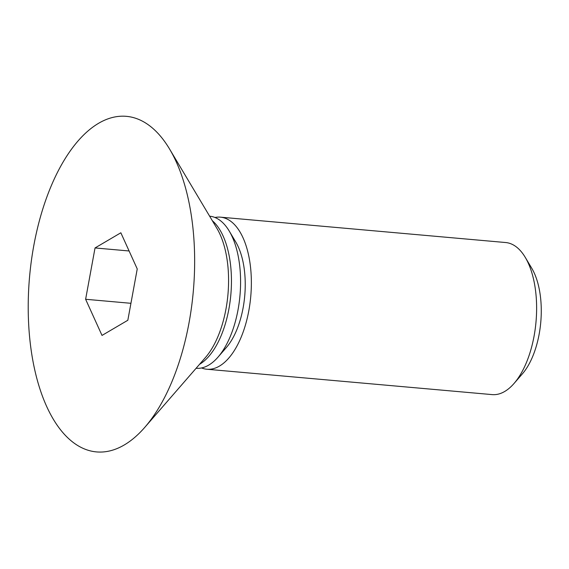 <?xml version="1.0" encoding="UTF-8"?>
<svg xmlns="http://www.w3.org/2000/svg" width="569" height="569" viewBox="0 0 569 569"><rect width="100%" height="100%" fill="white"/><g stroke="black" fill="none" stroke-linecap="round" stroke-linejoin="round"><path stroke-width="0.85" d="M33.813 245.509A168.467 82.192 -84.9 0 0 53.891 420.171A168.467 82.192 -84.9 0 0 144.811 427.326A168.467 82.192 -84.9 0 0 189.05 322.701A168.467 82.192 -84.9 0 0 169.562 149.021A168.467 82.192 -84.9 0 0 33.813 245.509M196.113 368.278L196.113 368.278A76.338 37.241 -84.9 0 0 217.998 357.14A76.338 37.241 -84.9 0 0 238.048 309.728A76.338 37.241 -84.9 0 0 229.215 231.028A76.338 37.241 -84.9 0 0 209.641 216.199L209.641 216.199M217.998 357.14L226.32 347.559A63.941 31.195 -84.9 0 0 243.112 307.85A63.941 31.195 -84.9 0 0 235.715 241.925L229.215 231.028M201.568 367.951A76.338 37.241 -84.9 0 0 206.888 369.238A76.338 37.241 -84.9 0 0 248.824 310.688A76.338 37.241 -84.9 0 0 220.416 217.159A76.338 37.241 -84.9 0 0 214.954 217.486M206.888 369.238L492.149 394.609A76.338 37.241 -84.9 0 0 514.035 383.47A76.338 37.241 -84.9 0 0 534.085 336.059A76.338 37.241 -84.9 0 0 525.251 257.359A76.338 37.241 -84.9 0 0 505.67 242.536L220.416 217.159M514.035 383.47L522.356 373.89A63.941 31.195 -84.9 0 0 539.149 334.181A63.941 31.195 -84.9 0 0 531.752 268.262L525.251 257.359M102.015 335.426L85.62 299.273L95.037 247.949L120.848 232.785L137.243 268.938L127.826 320.262L102.015 335.426M130.941 303.305L85.62 299.273M95.037 247.949L129.106 250.979M212.322 220.694A76.338 37.241 95.1 0 1 228.909 308.917A76.338 37.241 95.1 0 1 199.541 364.324M144.811 427.326L205.459 357.51A78.131 38.116 -84.9 0 0 225.978 308.988A78.131 38.116 -84.9 0 0 216.945 228.446L169.562 149.021"/></g></svg>
